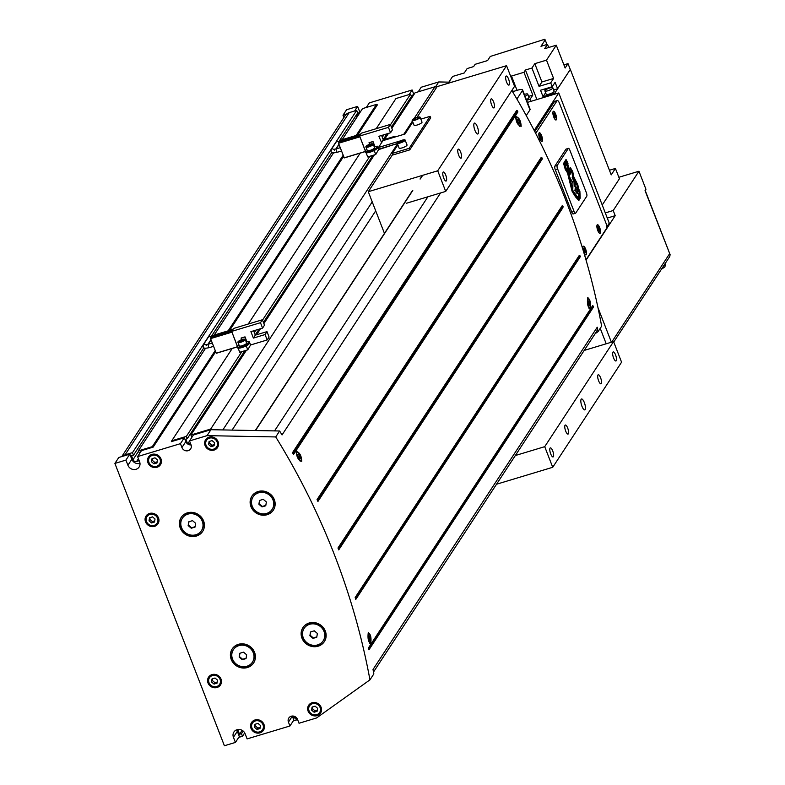 <?xml version="1.0" encoding="UTF-8"?>
<svg xmlns="http://www.w3.org/2000/svg" width="785" height="785" viewBox="0 0 785 785"><rect width="100%" height="100%" fill="white"/><g stroke="black" fill="none" stroke-linecap="round" stroke-linejoin="round"><path stroke-width="1.18" d="M187.399 512.841A12.805 11.824 -146.8 0 0 181.198 517.423A12.805 11.824 -146.8 0 0 182.306 531.523A12.805 11.824 -146.8 0 0 196.407 536.047A12.805 11.824 -146.8 0 0 202.618 531.455A12.805 11.824 -146.8 0 0 201.5 517.354A12.805 11.824 -146.8 0 0 187.399 512.841M181.345 517.197A12.805 11.824 -146.8 0 0 182.699 531.18A12.805 11.824 -146.8 0 0 196.701 535.586A12.805 11.824 -146.8 0 0 202.765 531.229M201.568 530.444A11.382 10.509 -146.8 0 0 201.725 530.218A11.382 10.509 -146.8 0 0 200.734 517.688A11.382 10.509 -146.8 0 0 188.204 513.675A11.382 10.509 -146.8 0 0 182.679 517.747A11.382 10.509 -146.8 0 0 182.532 517.972M195.907 534.752A11.382 10.509 -146.8 0 0 201.421 530.68A11.382 10.509 -146.8 0 0 200.43 518.139A11.382 10.509 -146.8 0 0 187.9 514.126A11.382 10.509 -146.8 0 0 182.385 518.208A11.382 10.509 -146.8 0 0 183.376 530.738A11.382 10.509 -146.8 0 0 195.907 534.752M238.404 644.328A12.805 11.824 -146.8 0 0 232.193 648.92A12.805 11.824 -146.8 0 0 233.312 663.021A12.805 11.824 -146.8 0 0 247.412 667.535A12.805 11.824 -146.8 0 0 253.614 662.952A12.805 11.824 -146.8 0 0 252.505 648.852A12.805 11.824 -146.8 0 0 238.404 644.328M232.35 648.695A12.805 11.824 -146.8 0 0 233.704 662.677A12.805 11.824 -146.8 0 0 247.707 667.083A12.805 11.824 -146.8 0 0 253.761 662.717M252.574 661.941A11.382 10.509 -146.8 0 0 252.731 661.716A11.382 10.509 -146.8 0 0 251.74 649.175A11.382 10.509 -146.8 0 0 239.209 645.162A11.382 10.509 -146.8 0 0 233.685 649.244A11.382 10.509 -146.8 0 0 233.537 649.47M246.912 666.249A11.382 10.509 -146.8 0 0 252.427 662.167A11.382 10.509 -146.8 0 0 251.435 649.637A11.382 10.509 -146.8 0 0 238.905 645.623A11.382 10.509 -146.8 0 0 233.39 649.695A11.382 10.509 -146.8 0 0 234.381 662.236A11.382 10.509 -146.8 0 0 246.912 666.249M258.137 491.508A12.805 11.824 -146.8 0 0 251.926 496.1A12.805 11.824 -146.8 0 0 253.035 510.201A12.805 11.824 -146.8 0 0 267.135 514.715A12.805 11.824 -146.8 0 0 273.347 510.132A12.805 11.824 -146.8 0 0 272.228 496.032A12.805 11.824 -146.8 0 0 258.137 491.508M252.073 495.875A12.805 11.824 -146.8 0 0 253.427 509.858A12.805 11.824 -146.8 0 0 267.43 514.263A12.805 11.824 -146.8 0 0 273.494 509.897M272.297 509.122A11.382 10.509 -146.8 0 0 272.454 508.896A11.382 10.509 -146.8 0 0 271.463 496.355A11.382 10.509 -146.8 0 0 258.932 492.342A11.382 10.509 -146.8 0 0 253.408 496.424A11.382 10.509 -146.8 0 0 253.27 496.65M266.635 513.429A11.382 10.509 -146.8 0 0 272.15 509.347A11.382 10.509 -146.8 0 0 271.159 496.817A11.382 10.509 -146.8 0 0 258.628 492.803A11.382 10.509 -146.8 0 0 253.113 496.876A11.382 10.509 -146.8 0 0 254.104 509.416A11.382 10.509 -146.8 0 0 266.635 513.429M309.133 623.005A12.805 11.824 -146.8 0 0 302.922 627.588A12.805 11.824 -146.8 0 0 304.04 641.698A12.805 11.824 -146.8 0 0 318.141 646.212A12.805 11.824 -146.8 0 0 324.342 641.62A12.805 11.824 -146.8 0 0 323.234 627.519A12.805 11.824 -146.8 0 0 309.133 623.005M303.079 627.362A12.805 11.824 -146.8 0 0 304.433 641.355A12.805 11.824 -146.8 0 0 318.435 645.751A12.805 11.824 -146.8 0 0 324.49 641.394M323.302 640.609A11.382 10.509 -146.8 0 0 323.459 640.383A11.382 10.509 -146.8 0 0 322.468 627.853A11.382 10.509 -146.8 0 0 309.938 623.839A11.382 10.509 -146.8 0 0 304.413 627.912A11.382 10.509 -146.8 0 0 304.266 628.147M317.64 644.917A11.382 10.509 -146.8 0 0 323.155 640.845A11.382 10.509 -146.8 0 0 322.164 628.304A11.382 10.509 -146.8 0 0 309.633 624.291A11.382 10.509 -146.8 0 0 304.119 628.373A11.382 10.509 -146.8 0 0 305.11 640.903A11.382 10.509 -146.8 0 0 317.64 644.917M312.087 702.752A7.114 6.565 -146.8 0 0 308.642 705.303A7.114 6.565 -146.8 0 0 309.261 713.133A7.114 6.565 -146.8 0 0 317.091 715.645A7.114 6.565 -146.8 0 0 320.545 713.094A7.114 6.565 -146.8 0 0 319.917 705.264A7.114 6.565 -146.8 0 0 312.087 702.752M309.516 704.243A7.114 6.565 -146.8 0 0 309.133 706.608M319.652 712.505A6.045 5.583 -146.8 0 0 312.469 703.713A6.045 5.583 -146.8 0 0 310.055 712.544A6.045 5.583 -146.8 0 0 319.652 712.505L321.143 710.229A6.045 5.583 -146.8 0 0 321.546 709.493M254.988 719.973A7.114 6.565 -146.8 0 0 251.534 722.514A7.114 6.565 -146.8 0 0 252.162 730.354A7.114 6.565 -146.8 0 0 259.992 732.856A7.114 6.565 -146.8 0 0 263.436 730.315A7.114 6.565 -146.8 0 0 262.818 722.475A7.114 6.565 -146.8 0 0 254.988 719.973M252.417 721.454A7.114 6.565 -146.8 0 0 252.034 723.829M262.543 729.726A6.045 5.583 -146.8 0 0 255.361 720.934A6.045 5.583 -146.8 0 0 252.956 729.756A6.045 5.583 -146.8 0 0 262.543 729.726L264.045 727.44A6.045 5.583 -146.8 0 0 264.437 726.714M212.029 674.609A7.114 6.565 -146.8 0 0 208.575 677.151A7.114 6.565 -146.8 0 0 209.193 684.991A7.114 6.565 -146.8 0 0 217.023 687.493A7.114 6.565 -146.8 0 0 220.477 684.952A7.114 6.565 -146.8 0 0 219.859 677.112A7.114 6.565 -146.8 0 0 212.029 674.609M209.458 676.091A7.114 6.565 -146.8 0 0 209.075 678.466M219.584 684.363A6.045 5.583 -146.8 0 0 212.401 675.571A6.045 5.583 -146.8 0 0 209.997 684.402A6.045 5.583 -146.8 0 0 219.584 684.363L221.076 682.077A6.045 5.583 -146.8 0 0 221.478 681.351M209.085 437.186A7.114 6.565 -146.8 0 0 205.631 439.728A7.114 6.565 -146.8 0 0 206.249 447.568A7.114 6.565 -146.8 0 0 214.089 450.08A7.114 6.565 -146.8 0 0 217.533 447.528A7.114 6.565 -146.8 0 0 216.915 439.688A7.114 6.565 -146.8 0 0 209.085 437.186M206.514 438.678A7.114 6.565 -146.8 0 0 206.131 441.042M216.64 446.94A6.045 5.583 -146.8 0 0 209.458 438.148A6.045 5.583 -146.8 0 0 207.054 446.979A6.045 5.583 -146.8 0 0 216.64 446.94L218.142 444.653A6.045 5.583 -146.8 0 0 218.534 443.927M151.986 454.397A7.114 6.565 -146.8 0 0 148.532 456.948A7.114 6.565 -146.8 0 0 149.15 464.789A7.114 6.565 -146.8 0 0 156.98 467.291A7.114 6.565 -146.8 0 0 160.434 464.749A7.114 6.565 -146.8 0 0 159.816 456.909A7.114 6.565 -146.8 0 0 151.986 454.397M149.415 455.889A7.114 6.565 -146.8 0 0 149.032 458.263M159.541 464.161A6.045 5.583 -146.8 0 0 152.359 455.369A6.045 5.583 -146.8 0 0 149.955 464.19A6.045 5.583 -146.8 0 0 159.541 464.161L161.033 461.874A6.045 5.583 -146.8 0 0 161.435 461.148M149.523 513.459A7.114 6.565 -146.8 0 0 146.069 516.01A7.114 6.565 -146.8 0 0 146.687 523.84A7.114 6.565 -146.8 0 0 154.527 526.352A7.114 6.565 -146.8 0 0 157.971 523.801A7.114 6.565 -146.8 0 0 157.353 515.971A7.114 6.565 -146.8 0 0 149.523 513.459M146.952 514.95A7.114 6.565 -146.8 0 0 146.569 517.325M157.078 523.222A6.045 5.583 -146.8 0 0 149.896 514.43A6.045 5.583 -146.8 0 0 147.492 523.252A6.045 5.583 -146.8 0 0 157.078 523.222L158.58 520.936A6.045 5.583 -146.8 0 0 158.972 520.21M296.259 451.434C299.644 452.356 301.469 455.643 301.734 461.305C298.388 460.363 296.563 457.076 296.259 451.434L296.642 451.139M301.401 460.687C298.467 459.794 296.867 456.919 296.602 452.052C299.527 452.857 301.126 455.742 301.401 460.687L300.184 461.217M368.243 632.759C370.648 633.976 371.491 637.567 370.755 643.523C368.4 642.287 367.557 638.705 368.243 632.759L368.577 632.484M370.608 642.846C368.567 641.767 367.831 638.637 368.4 633.436C370.491 634.574 371.226 637.714 370.608 642.846L369.607 643.308M515.676 116.484C519.071 117.407 520.897 120.694 521.152 126.356C517.806 125.414 515.981 122.126 515.676 116.484L516.059 116.19M520.818 125.737C517.894 124.844 516.294 121.969 516.02 117.102C518.944 117.907 520.543 120.782 520.818 125.737L519.601 126.257M587.661 297.809C590.065 299.026 590.909 302.617 590.183 308.574C587.818 307.337 586.974 303.756 587.661 297.809L587.994 297.525M590.026 307.897C587.994 306.817 587.259 303.677 587.818 298.486C589.908 299.625 590.644 302.755 590.026 307.897L589.025 308.358M542.258 141.231A4.553 1.384 73.2 0 0 541.807 136.168A4.553 1.384 73.2 0 0 539.344 132.743A4.553 1.384 73.2 0 0 539.059 132.979A4.553 1.384 73.2 0 0 539.511 138.042A4.553 1.384 73.2 0 0 541.974 141.457A4.553 1.384 73.2 0 0 542.258 141.231M539.158 133.234A4.268 1.295 73.2 0 0 539.58 137.983A4.268 1.295 73.2 0 0 541.895 141.192A4.268 1.295 73.2 0 0 542.16 140.966A4.268 1.295 73.2 0 0 541.738 136.227A4.268 1.295 73.2 0 0 539.432 133.018A4.268 1.295 73.2 0 0 539.158 133.234M556.33 119.752A4.553 1.384 73.2 0 0 555.878 114.688A4.553 1.384 73.2 0 0 553.415 111.264A4.553 1.384 73.2 0 0 553.131 111.499A4.553 1.384 73.2 0 0 553.582 116.563A4.553 1.384 73.2 0 0 556.045 119.987A4.553 1.384 73.2 0 0 556.33 119.752M553.229 111.755A4.268 1.295 73.2 0 0 553.651 116.504A4.268 1.295 73.2 0 0 555.966 119.712A4.268 1.295 73.2 0 0 556.231 119.497A4.268 1.295 73.2 0 0 555.809 114.747A4.268 1.295 73.2 0 0 553.494 111.539A4.268 1.295 73.2 0 0 553.229 111.755M583.392 251.121A4.553 1.384 73.2 0 0 585.973 254.909A4.553 1.384 73.2 0 0 586.267 254.674A4.553 1.384 73.2 0 0 585.816 249.61A4.553 1.384 73.2 0 0 583.353 246.186A4.553 1.384 73.2 0 0 583.059 246.421A4.553 1.384 73.2 0 0 583.304 250.827M583.167 246.676A4.268 1.295 73.2 0 0 583.589 251.426A4.268 1.295 73.2 0 0 585.895 254.634A4.268 1.295 73.2 0 0 586.159 254.418A4.268 1.295 73.2 0 0 585.738 249.669A4.268 1.295 73.2 0 0 583.432 246.461A4.268 1.295 73.2 0 0 583.167 246.676M600.329 233.194A4.553 1.384 73.2 0 0 599.877 228.131A4.553 1.384 73.2 0 0 597.414 224.716A4.553 1.384 73.2 0 0 597.13 224.942A4.553 1.384 73.2 0 0 597.581 230.005A4.553 1.384 73.2 0 0 600.044 233.43A4.553 1.384 73.2 0 0 600.329 233.194M597.228 225.207A4.268 1.295 73.2 0 0 597.65 229.946A4.268 1.295 73.2 0 0 599.966 233.155A4.268 1.295 73.2 0 0 600.231 232.939A4.268 1.295 73.2 0 0 599.809 228.19A4.268 1.295 73.2 0 0 597.503 224.981A4.268 1.295 73.2 0 0 597.228 225.207M440.552 192.963L282.041 434.939A711.308 656.78 -146.8 0 0 279.627 430.994L275.731 436.941A711.308 656.78 -146.8 0 1 369.951 679.849L316.541 717.971L299.026 723.25L297.525 719.384A4.975 4.602 -146.8 0 0 288.811 718.02A4.975 4.602 -146.8 0 0 288.438 722.121L292.334 716.185L293.825 720.051L289.94 725.988L288.438 722.121M289.94 725.988L247.108 738.901L245.116 733.749A6.398 5.907 -146.8 0 0 237.021 729.707A6.398 5.907 -146.8 0 0 233.92 732.003A6.398 5.907 -146.8 0 0 233.43 737.272L237.325 731.326L239.327 736.487L235.431 742.424L233.43 737.272M584.678 248.747L583.795 248.315L583.785 250.121L584.648 252.348L585.532 252.78L584.678 248.747L583.795 249.012M540.679 135.305L539.795 134.873L539.776 136.668L540.649 138.906L541.522 139.338L540.679 135.305L539.786 135.569M554.75 113.825L553.867 113.393L553.847 115.189L554.71 117.426L555.594 117.858L554.75 113.825L553.857 114.09M598.749 227.267L597.866 226.836L597.846 228.641L598.719 230.868L599.603 231.3L598.749 227.267L597.856 227.532M296.602 452.052L296.043 452.062M297.829 454.23L298.869 454.613A711.308 656.78 33.2 0 1 300.056 456.742L300.194 458.499L299.163 458.116A711.308 656.78 -146.8 0 0 297.976 455.977L297.829 454.23M368.97 635.811L369.696 636.282A711.308 656.78 33.2 0 1 370.245 638.617L370.059 640.462L369.342 639.981A711.308 656.78 -146.8 0 0 368.793 637.655L368.97 635.811M338.62 548.47L338.904 549.186A0.706 0.657 -146.8 0 0 338.727 549.902A711.308 656.78 -146.8 0 0 337.982 547.999A0.706 0.657 -146.8 0 0 338.62 548.47L562.835 206.21L563.179 206.847L339.022 549.009M369.951 679.849L373.846 673.913A711.308 656.78 -146.8 0 0 373.012 669.487L597.228 327.227A711.308 656.78 -146.8 0 1 598.052 331.653L601.644 326.167A711.308 656.78 -146.8 0 0 511.83 90.481M355.782 598.023L355.998 598.759A0.706 0.657 -146.8 0 0 355.772 599.455A711.308 656.78 -146.8 0 0 355.173 597.513A0.706 0.657 -146.8 0 0 355.782 598.023L579.987 255.763A0.706 0.657 -146.8 0 1 579.389 255.243L355.173 597.513M369.078 648.39L369.244 649.136A0.706 0.657 -146.8 0 0 368.95 649.813A711.308 656.78 -146.8 0 0 368.518 647.831A0.706 0.657 -146.8 0 0 369.078 648.39L593.283 306.13A0.706 0.657 -146.8 0 1 592.724 305.571L368.518 647.831M293.197 453.073L293.61 453.71A0.706 0.657 -146.8 0 0 293.521 454.495A711.308 656.78 -146.8 0 0 292.501 452.69A0.706 0.657 -146.8 0 0 293.197 453.073L517.403 110.813A0.706 0.657 -146.8 0 1 516.707 110.43L292.501 452.69M317.709 500.045L318.043 500.742A0.706 0.657 -146.8 0 0 317.925 501.478A711.308 656.78 -146.8 0 0 317.042 499.613A0.706 0.657 -146.8 0 0 317.709 500.045L541.925 157.785A0.706 0.657 -146.8 0 1 541.258 157.353L317.042 499.613M516.02 117.102L515.47 117.112M517.246 119.281L518.296 119.663A711.308 656.78 33.2 0 1 519.474 121.793L519.621 123.549L518.581 123.166A711.308 656.78 -146.8 0 0 517.393 121.027L517.246 119.281M588.387 300.851L589.113 301.332A711.308 656.78 33.2 0 1 589.663 303.667L589.486 305.512L588.76 305.031A711.308 656.78 -146.8 0 0 588.22 302.706L588.387 300.851M586.071 260.149L615.205 215.679L607.296 218.063M534.192 130.457L558.763 92.944L609.268 223.156L606.815 226.894M605.294 212.912L613.203 210.517L638.951 171.228L645.947 189.273L645.044 190.647L670.105 254.654L669.782 256.489L613.742 342.015M558.763 92.944L527.441 102.393M526.244 115.562L529.963 109.88A7.114 1.668 -21.2 0 0 530.111 109.262L522.604 89.932A7.114 1.668 -21.2 0 0 517.472 90.216L512.556 91.698M555.083 101.363A4.268 1.295 73.2 0 0 554.74 101.334A4.268 1.295 73.2 0 0 554.475 101.55L534.781 131.605M275.731 436.941L207.034 435.646L210.929 429.699L193.404 434.988L189.519 440.925L191.02 444.791A4.975 4.602 -146.8 0 1 186.045 450.816A4.975 4.602 -146.8 0 1 181.934 447.528L180.432 443.662L137.601 456.576L141.496 450.639L153.173 447.116L152.28 446.665L138.327 450.875L139.73 453.328M210.929 429.699L213.824 429.758L210.674 429.061L190.883 435.027L191.883 437.314M190.362 443.103L187.664 443.917L185.819 439.149L187.242 438.717L186.349 436.391L171.748 440.797L171.346 441.641L184.328 437.726L185.819 441.592A4.975 4.602 -146.8 0 0 191.069 444.928M139.2 460.687L136.639 461.462L138.435 458.715M137.601 456.576L139.602 461.737A6.398 5.907 -146.8 0 1 139.122 467.006A6.398 5.907 -146.8 0 1 133.214 469.479A6.398 5.907 -146.8 0 1 127.926 465.26L131.821 459.313L129.819 454.162L122.166 456.468A8.537 7.879 -146.8 0 1 125.021 454.878L132.488 452.631L133.489 455.212L131.537 455.8L133.038 459.667A2.846 2.63 -146.8 0 0 136.639 461.462M131.821 459.313A6.398 5.907 -146.8 0 0 139.995 463.327M238.738 737.38L242.496 736.251L241.495 733.671L239.543 734.26L238.051 730.393L238.669 729.442M237.865 729.52A2.846 2.63 -146.8 0 0 238.051 730.393M236.933 729.736A6.398 5.907 -146.8 0 0 237.325 731.326M293.247 720.944L296.347 720.012L295.454 717.686L294.022 718.118L293.227 716.077M436.745 87.204L434.89 86.792L415.098 92.758L391.843 128.259M391.391 127.082L411.458 96.447L410.555 94.131L395.954 98.537L376.192 128.691M410.908 99.155L410.457 97.978M357.803 134.745L377.389 104.856L376.486 104.405L362.533 108.605L342.172 139.691M339.689 140.436L357.695 112.952L356.694 110.371L349.237 112.618A8.537 7.879 -146.8 0 0 346.371 114.208A8.537 7.879 -146.8 0 0 345.096 115.68L121.773 456.585M357.077 116.945L356.331 115.032M210.674 429.061L397.475 143.91M403.706 134.392L412.439 121.057M414.058 118.594L434.89 86.792M222.832 429.925L372.227 201.873M190.883 435.027L246.411 350.257M256.558 334.783L260.512 328.738M263.878 323.606L374.386 154.91M384.522 139.426L388.487 133.381M187.664 443.917L189.558 441.033M187.242 438.717L244.292 351.631M255.223 334.94L258.991 329.19M263.417 322.429L372.267 156.284M383.198 139.593L386.956 133.843M186.349 436.391L241.868 351.631M254.32 332.624L255.969 330.102M262.524 320.113L369.843 156.274M382.295 137.267L383.943 134.755M390.488 124.756L410.555 94.131M171.748 440.797L232.223 348.471M248.227 324.048L360.197 153.114M413.95 94.514A4.975 4.602 -146.8 0 1 413.626 93.847L412.125 89.981L409.122 94.563M412.125 89.981L369.303 102.894L366.291 107.476M153.173 447.116L215.659 351.729M229.828 330.102L343.634 156.382M180.432 443.662L184.328 437.726M152.28 446.665L215.218 350.591M228.16 330.838L343.192 155.234M356.125 135.481L376.486 104.405M138.327 450.875L205.552 348.246M208.153 344.281L211.057 339.856M214.207 335.038L333.527 152.889M336.117 148.934L339.022 144.499M133.489 455.212L203.894 347.735M211.714 335.794L331.859 152.388M132.488 452.631L356.694 110.371M360.03 112.432A6.398 5.907 -146.8 0 1 359.618 111.568L357.617 106.407L346.587 109.733L342.996 115.218L343.889 117.524M127.926 465.26L125.924 460.098L114.895 463.425L224.402 745.75L235.431 742.424M114.895 463.425L118.79 457.488L122.166 456.468M242.496 736.251L244.704 732.876M241.495 733.671L243.193 731.07M239.543 734.26L242.123 730.325M296.347 720.012L297.201 718.707M295.454 717.686L295.817 717.127M294.022 718.118L295.003 716.617M232.075 430.101L375.701 210.851M346.371 114.208L342.996 115.218M373.493 672.048L596.335 331.878A7.114 6.565 -146.8 0 0 597.228 327.227M595.108 333.753L598.052 331.653M451.777 82.199L438.727 81.954L435.479 86.929M438.727 81.954L421.211 87.233L418.209 91.825M357.617 106.407L354.614 110.999M279.627 430.994L213.824 429.758M207.034 435.646L189.519 440.925M125.924 460.098L129.819 454.162M356.154 598.533L580.311 256.401L579.987 255.763M579.958 256.94A0.706 0.657 -146.8 0 0 579.978 257.195L355.772 599.455M369.421 648.861L593.568 306.758L593.283 306.13M593.146 307.396A0.706 0.657 -146.8 0 0 593.166 307.543L368.95 649.813M293.629 453.671L517.815 111.45L517.403 110.813M517.688 111.637A0.706 0.657 -146.8 0 0 517.727 112.226L293.521 454.495M318.131 500.614L542.307 158.423L541.925 157.785M542.101 158.727A0.706 0.657 -146.8 0 0 542.141 159.218L317.925 501.478M562.904 207.269A0.706 0.657 -146.8 0 0 562.933 207.642L338.727 549.902M337.982 547.999L562.197 205.729A0.706 0.657 -146.8 0 0 562.835 206.21M585.973 259.835L606.569 228.396A4.268 1.295 73.2 0 0 605.971 223.156L559.469 103.267A4.268 1.295 73.2 0 0 557.34 100.549A4.268 1.295 73.2 0 0 557.065 100.765L535.694 133.391M516.893 99.047L522.467 90.54A7.114 1.668 -21.2 0 0 522.604 89.932M613.203 210.517L615.205 215.679M638.951 171.228L618.855 177.282M589.113 301.332L588.328 301.577M589.663 303.667L588.524 304.011M518.296 119.663L517.305 119.958M519.474 121.793L518.061 122.224M369.696 636.282L368.901 636.527M370.245 638.617L369.107 638.961M298.869 454.613L297.888 454.908M300.056 456.742L298.634 457.174M599.612 229.505L598.337 229.887M555.613 116.052L554.328 116.445M541.542 137.532L540.266 137.915M585.541 250.974L584.266 251.367M148.973 513.655A6.045 5.583 -146.8 0 0 148.463 514.312L146.962 516.589M156.568 523.87A7.114 6.565 -146.8 0 0 158.59 522.574M152.525 516.873L149.523 517.776L149.022 520.808L151.525 522.938L154.517 522.035L155.018 519.003L152.525 516.873M151.426 454.593A6.045 5.583 -146.8 0 0 150.926 455.251L149.425 457.537M159.031 464.818A7.114 6.565 -146.8 0 0 161.053 463.513M154.979 457.822L151.986 458.725L151.485 461.747L153.988 463.876L156.98 462.973L157.481 459.941L154.979 457.822M208.535 437.382A6.045 5.583 -146.8 0 0 208.025 438.03L206.524 440.316M216.13 447.597A7.114 6.565 -146.8 0 0 218.151 446.302M212.087 440.601L209.085 441.504L208.584 444.536L211.087 446.655L214.079 445.752L214.58 442.73L212.087 440.601M150.229 517.57L149.022 520.808M149.925 519.434L152.418 521.564L151.525 522.938M152.418 521.564L154.714 520.877M152.692 458.509L151.485 461.747M152.378 460.383L154.88 462.502L153.988 463.876M154.88 462.502L157.167 461.815M209.791 441.288L208.584 444.536M209.487 443.162L211.979 445.291L211.087 446.655M211.979 445.291L214.276 444.595M211.469 674.796A6.045 5.583 -146.8 0 0 210.969 675.453L209.467 677.74M219.074 685.02A7.114 6.565 -146.8 0 0 221.095 683.725M215.021 678.024L212.029 678.927L211.528 681.959L214.03 684.078L217.023 683.176L217.523 680.144L215.021 678.024M254.438 720.159A6.045 5.583 -146.8 0 0 253.928 720.816L252.427 723.103M262.043 730.384A7.114 6.565 -146.8 0 0 264.054 729.088M257.99 723.387L254.988 724.29L254.487 727.322L256.989 729.442L259.982 728.539L260.483 725.507L257.99 723.387M311.537 702.948A6.045 5.583 -146.8 0 0 311.027 703.595L309.535 705.882M319.142 713.163A7.114 6.565 -146.8 0 0 321.163 711.867M315.089 706.166L312.096 707.069L311.596 710.101L314.088 712.231L317.091 711.318L317.591 708.296L315.089 706.166M212.735 678.711L211.528 681.959M212.431 680.585L214.923 682.714L214.03 684.078M214.923 682.714L217.219 682.018M255.694 724.074L254.487 727.322M255.39 725.948L257.892 728.078L256.989 729.442M257.892 728.078L260.178 727.381M312.803 706.853L311.596 710.101M312.489 708.727L314.991 710.857L314.088 712.231M314.991 710.857L317.277 710.17M314.255 630.816L310.517 631.954L309.889 635.742L313.009 638.391L316.757 637.263L317.385 633.475L314.255 630.816M263.26 499.329L259.511 500.457L258.883 504.245L262.013 506.904L265.752 505.776L266.38 501.988L263.26 499.329M243.527 652.149L239.788 653.277L239.16 657.065L242.28 659.724L246.029 658.595L246.657 654.808L243.527 652.149M192.531 520.651L188.783 521.78L188.155 525.567L191.285 528.226L195.023 527.098L195.651 523.31L192.531 520.651M310.752 631.876L309.889 635.742M310.193 635.281L313.313 637.94L313.009 638.391M313.313 637.94L316.826 636.88M259.747 500.388L258.883 504.245M259.187 503.784L262.308 506.443L262.013 506.904M262.308 506.443L265.821 505.383M240.024 653.208L239.16 657.065M239.464 656.603L242.585 659.263L242.28 659.724M242.585 659.263L246.097 658.203M189.018 521.711L188.155 525.567M188.459 525.116L191.579 527.775L191.285 528.226M191.579 527.775L195.092 526.715M478.143 133.705A5.691 1.727 73.2 0 0 477.574 127.376A5.691 1.727 73.2 0 0 474.493 123.098A5.691 1.727 73.2 0 0 474.14 123.392A5.691 1.727 73.2 0 0 474.699 129.721A5.691 1.727 73.2 0 0 477.78 133.999A5.691 1.727 73.2 0 0 478.143 133.705M461.335 157.962A4.73 1.433 73.2 0 0 460.873 152.702A4.73 1.433 73.2 0 0 458.312 149.15A4.73 1.433 73.2 0 0 458.008 149.395A4.73 1.433 73.2 0 0 458.479 154.655A4.73 1.433 73.2 0 0 461.04 158.207A4.73 1.433 73.2 0 0 461.335 157.962M490.939 99.126A4.73 1.433 -106.8 0 1 491.233 98.89A4.73 1.433 -106.8 0 1 493.794 102.442A4.73 1.433 -106.8 0 1 494.265 107.702A4.73 1.433 -106.8 0 1 493.971 107.938A4.73 1.433 -106.8 0 1 491.41 104.385A4.73 1.433 -106.8 0 1 490.939 99.126M446.371 180.815A4.73 1.433 73.2 0 0 445.9 175.555A4.73 1.433 73.2 0 0 443.339 172.003A4.73 1.433 73.2 0 0 443.044 172.239A4.73 1.433 73.2 0 0 443.515 177.498A4.73 1.433 73.2 0 0 446.076 181.05A4.73 1.433 73.2 0 0 446.371 180.815M505.913 76.282A4.73 1.433 -106.8 0 1 506.207 76.037A4.73 1.433 -106.8 0 1 508.768 79.589A4.73 1.433 -106.8 0 1 509.23 84.849A4.73 1.433 -106.8 0 1 508.935 85.094A4.73 1.433 -106.8 0 1 506.374 81.542A4.73 1.433 -106.8 0 1 505.913 76.282M585.149 409.584A5.691 1.727 73.2 0 0 584.58 403.254A5.691 1.727 73.2 0 0 581.499 398.976A5.691 1.727 73.2 0 0 581.145 399.271A5.691 1.727 73.2 0 0 581.705 405.6A5.691 1.727 73.2 0 0 584.786 409.878A5.691 1.727 73.2 0 0 585.149 409.584M568.34 433.84A4.73 1.433 73.2 0 0 567.879 428.581A4.73 1.433 73.2 0 0 565.318 425.028A4.73 1.433 73.2 0 0 565.023 425.274A4.73 1.433 73.2 0 0 565.485 430.533A4.73 1.433 73.2 0 0 568.046 434.085A4.73 1.433 73.2 0 0 568.34 433.84M553.376 456.693A4.73 1.433 73.2 0 0 552.905 451.434A4.73 1.433 73.2 0 0 550.354 447.882A4.73 1.433 73.2 0 0 550.049 448.127A4.73 1.433 73.2 0 0 550.52 453.377A4.73 1.433 73.2 0 0 553.082 456.939A4.73 1.433 73.2 0 0 553.376 456.693M597.944 375.004A4.73 1.433 -106.8 0 1 598.248 374.769A4.73 1.433 -106.8 0 1 600.8 378.321A4.73 1.433 -106.8 0 1 601.271 383.58A4.73 1.433 -106.8 0 1 600.976 383.816A4.73 1.433 -106.8 0 1 598.415 380.264A4.73 1.433 -106.8 0 1 597.944 375.004M612.918 352.161A4.73 1.433 -106.8 0 1 613.213 351.915A4.73 1.433 -106.8 0 1 615.774 355.468A4.73 1.433 -106.8 0 1 616.235 360.727A4.73 1.433 -106.8 0 1 615.94 360.972A4.73 1.433 -106.8 0 1 613.379 357.42A4.73 1.433 -106.8 0 1 612.918 352.161M406.522 203.227L445.713 191.412L514.567 86.311L506.56 65.685L437.137 86.615L416.963 117.407M496.532 484.227L552.718 467.291L621.573 362.189L613.566 341.563L584.187 350.424M445.713 191.412L437.716 170.787L368.283 191.717L384.444 233.371M552.718 467.291L544.721 446.665L515.343 455.526M544.721 446.665L613.566 341.563M368.283 191.717L392.686 154.468M437.716 170.787L506.56 65.685M415.226 120.125A4.268 1.001 -21.2 0 0 420.103 117.21A4.268 1.001 -21.2 0 0 417.021 117.387A4.268 1.001 -21.2 0 0 412.145 120.301A4.268 1.001 -21.2 0 0 415.226 120.125M412.145 120.301L414.048 125.198A4.268 1.001 -21.2 0 0 417.129 125.021A4.268 1.001 -21.2 0 0 422.006 122.107L420.103 117.21M400.262 142.978A4.268 1.001 -21.2 0 0 405.138 140.064A4.268 1.001 -21.2 0 0 402.057 140.23A4.268 1.001 -21.2 0 0 397.181 143.145A4.268 1.001 -21.2 0 0 400.262 142.978M397.181 143.145L399.084 148.041A4.268 1.001 -21.2 0 0 402.165 147.874A4.268 1.001 -21.2 0 0 407.042 144.96L405.138 140.064M392.284 153.418L392.883 154.969L409.75 149.876L409.152 148.336L392.284 153.418L397.858 144.901M399.938 141.025L378.448 147.501L379.047 149.052L397.338 143.537M378.448 147.501L382.943 140.652L405.001 133.999L412.832 122.048M402.057 142.065L404.157 140.701L403.254 140.24L398.162 142.507L399.065 142.968L402.057 142.065M400.772 142.458L400.262 141.143M403.578 141.074L403.254 140.24M419.121 117.848L418.228 117.387L415.226 118.29L413.126 119.663L414.029 120.125L417.031 119.222L419.121 117.848M418.552 118.231L418.228 117.387M415.736 119.605L415.226 118.29M409.75 149.876L430.7 117.887L430.101 116.347L420.848 119.134M409.152 148.336L430.101 116.347M211.077 337.442A1.766 1.629 -146.8 0 0 208.211 337.383L203.531 344.527M246.186 341.966A6.329 1.492 158.8 0 1 248.865 342.182A6.329 1.492 158.8 0 1 241.633 346.509A6.329 1.492 158.8 0 1 237.06 346.764A6.329 1.492 158.8 0 1 238.895 344.792M245.46 346.224A6.329 1.492 158.8 0 1 242.025 347.539A6.329 1.492 158.8 0 1 239.042 348.157L238.228 348.403L239.729 352.269L247.775 349.845L246.274 345.979L245.46 346.224A6.329 1.492 -21.2 0 0 246.431 345.743L246.274 345.979M248.865 342.182L249.267 343.212A6.329 1.492 158.8 0 1 246.431 345.743M244.714 339.336A3.915 0.922 158.8 0 1 245.263 339.571L246.608 343.055A3.915 0.922 158.8 0 1 242.143 345.724A3.915 0.922 158.8 0 1 239.317 345.881L237.963 342.407A3.915 0.922 158.8 0 1 238.208 341.858M246.117 350.718A2.129 0.5 158.8 0 1 244.861 351.209A2.129 0.5 158.8 0 1 243.419 351.386A2.129 0.5 158.8 0 1 243.321 351.297L243.281 351.199M245.783 351.219L243.899 351.415M243.34 340.042L239.592 341.171L243.34 340.042M242.977 340.268L242.771 339.748M241.221 341.132L240.897 340.317M238.169 348.157L238.385 348.177A6.329 1.492 158.8 0 1 237.462 347.794L237.06 346.764M238.385 348.177A6.329 1.492 -21.2 0 0 239.042 348.157M232.949 329.415L232.291 330.426L233.577 328.464L262.386 319.77L264.486 325.186L262.573 328.11L260.473 322.694L262.386 319.77M233.165 329.092L228.376 330.77M245.842 341.073L246.441 340.896L244.94 337.03L241.24 338.149L241.8 339.591M245.891 341.21L246.618 340.984L245.018 336.863L241.064 338.05L241.672 339.64M232.87 329.415L211.587 335.833L210.576 338.61L216.297 353.27L237.148 346.98L216.297 353.27M260.473 322.694L231.663 331.388L237.256 346.116M211.096 337.619L231.673 331.407M210.988 336.745L232.272 330.328M231.879 331.957L237.335 346.018M247.775 349.845L250.562 344.978L267.175 339.974L265.075 334.557L253.388 338.08L250.896 331.633L262.573 328.11M265.075 334.557L266.988 331.633L269.088 337.05L267.175 339.974M253.388 338.08L255.311 335.156L253.624 330.809M266.988 331.633L255.311 335.156M231.663 331.388L232.291 330.426M248.158 341.818L249.208 341.504L248.816 342.103M249.208 341.504L250.562 344.978M339.041 142.095A1.766 1.629 -146.8 0 0 336.186 142.026L331.505 149.179M374.16 146.618A6.329 1.492 158.8 0 1 376.839 146.834A6.329 1.492 158.8 0 1 369.598 151.152A6.329 1.492 158.8 0 1 365.035 151.407A6.329 1.492 158.8 0 1 366.86 149.444M373.434 150.877A6.329 1.492 158.8 0 1 370 152.182A6.329 1.492 158.8 0 1 367.017 152.81L366.202 153.055L367.704 156.921L375.75 154.498L374.249 150.632L373.434 150.877A6.329 1.492 -21.2 0 0 374.396 150.396L374.249 150.632M376.839 146.834L377.232 147.865A6.329 1.492 158.8 0 1 374.396 150.396M372.679 143.989A3.915 0.922 158.8 0 1 373.228 144.224L374.582 147.708A3.915 0.922 158.8 0 1 370.108 150.377A3.915 0.922 158.8 0 1 367.282 150.534L365.938 147.05A3.915 0.922 158.8 0 1 366.183 146.51M374.082 155.371A2.129 0.5 158.8 0 1 372.826 155.852A2.129 0.5 158.8 0 1 371.393 156.029A2.129 0.5 158.8 0 1 371.285 155.94L371.256 155.852M373.758 155.862L371.864 156.068M371.305 144.685L367.557 145.814L371.305 144.685M370.942 144.921L370.746 144.401M369.185 145.784L368.872 144.96M366.202 153.055L366.35 152.82A6.329 1.492 158.8 0 1 365.427 152.437L365.035 151.407M366.35 152.82A6.329 1.492 -21.2 0 0 367.017 152.81M381.628 142.654L378.861 136.286L390.547 132.763L392.461 129.839L390.361 124.422L361.551 133.107L360.256 135.079L360.864 134.078M361.129 133.744L356.351 135.412M373.817 145.725L374.416 145.549L372.914 141.683L369.215 142.792L369.774 144.244M373.866 145.853L374.592 145.637L372.993 141.516L369.028 142.703L369.647 144.293M360.845 134.058L339.562 140.476L338.541 143.262L344.262 157.922L365.113 151.633L344.262 157.922M339.061 142.262L359.638 136.06L365.231 150.769M338.963 141.388L360.246 134.971M359.854 136.6L365.31 150.661M375.75 154.498L378.537 149.631L394.992 144.244M395.493 144.097L395.14 144.626M390.547 132.763L388.447 127.347L390.361 124.422M381.363 142.733L383.276 139.808L381.598 135.462M394.355 137.208L394.963 136.286L383.276 139.808M388.447 127.347L359.628 136.031L360.256 135.079M376.133 146.471L377.183 146.147L376.79 146.746M395.218 136.953L394.963 136.286M377.183 146.147L378.537 149.631M544.976 90.53A4.268 1.001 158.8 0 1 549.137 88.185A4.268 1.001 158.8 0 1 552.846 87.812A4.268 1.001 158.8 0 1 552.758 88.175A4.268 1.001 158.8 0 1 548.597 90.52A4.268 1.001 158.8 0 1 544.888 90.893A4.268 1.001 158.8 0 1 544.976 90.53M553.837 90.952A4.268 1.001 158.8 0 1 554.151 91.158A4.268 1.001 158.8 0 1 554.063 91.531A4.268 1.001 158.8 0 1 549.892 93.876A4.268 1.001 158.8 0 1 546.193 94.249L544.888 90.893M524.351 94.416A4.268 1.001 158.8 0 1 527.755 94.141A4.268 1.001 158.8 0 1 527.677 94.504A4.268 1.001 158.8 0 1 525.057 96.231M528.747 97.271A4.268 1.001 158.8 0 1 529.061 97.487A4.268 1.001 158.8 0 1 528.972 97.86A4.268 1.001 158.8 0 1 526.352 99.587M545.084 39.927L544.819 39.25L490.282 56.441L487.593 60.563L475.131 64.311L473.63 66.597L467.144 68.56L464.269 72.946L452.592 76.469L448.873 82.15M544.819 39.25L544.201 40.182L545.183 39.898L546.959 44.49M541.915 81.974L534.811 63.663L531.936 68.05L539.04 86.36L550.717 82.837L553.592 78.451L541.915 81.974L539.04 86.36M553.592 78.451L546.497 60.141L556.28 45.196L565.131 68.02L568.006 63.634L563.954 64.851M534.811 63.663L546.497 60.141M548.695 47.483L547.479 44.333L544.604 48.719L556.28 45.196M510.927 76.92L511.496 76.047L517.04 90.344M526.617 100.274L530.111 99.224L532.809 95.113L528.619 96.369M532.809 95.113L523.958 72.289L511.496 76.047M512.438 89.549L513.204 91.502M545.604 92.748L543.043 96.673L540.541 90.226L552.218 86.703L555.093 82.317L557.595 88.764L553.67 89.941M544.633 88.99L545.153 90.314M543.043 96.673L554.789 93.13L570.322 69.414L611.221 174.869L615.43 168.441L609.435 170.257M545.183 39.898L540.983 46.295L547.479 44.333M602.232 205.013L619.434 178.754L615.43 168.441M557.595 88.764L570.322 69.414M554.789 93.13L555.142 94.043M530.935 101.343L530.111 99.224M531.936 68.05L525.45 70.002L536.911 99.538M525.45 70.002L523.958 72.289M570.253 69.433L568.006 63.634M550.717 82.837L552.218 86.703M573.354 213.834A2.846 0.863 -106.8 0 1 573.178 213.981A2.846 0.863 -106.8 0 1 571.755 212.166L555.26 169.629A2.846 0.863 -106.8 0 1 554.858 166.135L565.926 149.228A2.846 0.863 -106.8 0 1 566.113 149.081A2.846 0.863 -106.8 0 1 566.338 149.101M557.193 165.429A2.846 0.863 73.2 0 0 557.595 168.922L574.09 211.459A2.846 0.863 73.2 0 0 575.513 213.275A2.846 0.863 73.2 0 0 575.69 213.127L586.768 196.221A2.846 0.863 73.2 0 0 586.366 192.727L569.861 150.19A2.846 0.863 73.2 0 0 568.448 148.375A2.846 0.863 73.2 0 0 568.261 148.522L557.193 165.429L554.858 166.135M568.006 163.329L566.044 159.453L563.571 163.447L565.288 169.462L567.496 172.828L572.029 191.138L575.464 196.799L578.83 200.518L580.203 198.134L579.87 191.118L578.673 189.381L577.848 184.897L573.541 176.321L572.785 171.699L570.283 167.401L569.213 169.325L567.584 163.457M565.749 159.924L566.27 160.964M580.203 198.134L578.594 200.263M579.762 197.182L579.732 198.281M579.301 189.941L579.212 190.863M578.476 189.44L578.83 190.078M573.541 176.321L572.442 172.003L570.646 168.795L569.459 170.63L569.007 170.07L567.692 163.663L566.309 160.954L564.287 164.389L565.367 168.461L567.879 172.455L572.01 190.176L575.307 195.651L578.535 199.174L579.83 197.064L579.507 191.03L578.466 191.344L577.613 185.329L573.089 176.458M570.008 167.882L570.558 168.814M572.775 189.587L573.021 181.433L572.471 182.257L569.508 176.782L572.775 189.587L571.814 189.028M570.126 181.767L569.851 180.57M572.236 181.855L572.932 181.207M576.965 187.046L577.838 191.118L577.073 186.526A7.879 2.394 73.2 0 1 576.72 187.635A2.139 0.648 73.2 0 1 576.543 187.811L576.082 187.949A2.139 0.648 -106.8 0 1 575.719 187.801A2.119 0.638 -106.8 0 1 575.248 187.173A1.815 0.549 -106.8 0 1 574.561 185.162A5.897 1.796 -106.8 0 1 574.522 182.611L572.196 177.449L574.434 180.491M575.13 181.737A4.641 1.413 73.2 0 1 576.681 184.387A4.641 1.413 73.2 0 1 576.985 185.28A1.933 0.589 73.2 0 1 577.122 185.358L572.608 176.429L572.059 172.592L572.589 177.331M571.588 172.729L571.284 171.679M571.029 171.405L571.676 171.562L570.881 170.217L571.176 172.543L570.253 171.346L570.685 173.377L569.753 172.209L570.175 174.29L569.253 173.142L569.655 175.192L568.379 171.827L569.743 172.808L568.487 170.492L567.359 164.124L566.485 162.613L566.75 164.134L566.103 163.29L566.358 164.732L565.73 163.928L565.965 165.331L565.357 164.624L565.465 166.116L564.886 165.478L568.105 171.895L571.794 188.999L578.133 197.957L579.33 195.072L579.222 192.021L578.839 193.807L577.367 193.493L577.603 191.815L576.524 192.296L576.7 191.177L575.346 190.402L575.219 188.861L575.454 188.115L577.093 190.029M570.548 172.396L571.176 172.543M570.008 173.151L570.685 173.377M569.517 174.084L570.175 174.29M568.585 174.28L569.655 175.192M568.536 171.365L568.016 171.689M568.968 171.876L568.026 170.63L566.672 163.849M578.81 193.816L577.878 197.742M577.367 193.493L578.398 194.013M576.906 193.63L577.093 192.217M576.524 192.296L577.23 192.178M576.062 192.443L576.092 191.157M575.876 191.226L574.875 190.539L575.219 188.861M575.454 188.115L575.071 188.9M575.13 183.572A8.331 2.532 -106.8 0 1 575.346 183.268L575.199 182.954M572.059 172.592L571.676 171.562M576.543 187.811A2.139 0.648 73.2 0 1 576.19 187.654A2.119 0.638 73.2 0 1 575.719 187.036A1.815 0.549 73.2 0 1 575.022 185.024A5.897 1.796 73.2 0 1 574.993 182.463L572.667 177.312M575.248 184.72A8.331 2.532 73.2 0 1 575.807 183.121L575.248 182.748A4.681 1.423 73.2 0 0 575.169 184.612L575.219 184.73M569.253 170.365L570.646 168.795M578.535 199.174L577.377 198.811L573.04 192.973M567.427 172.671L565.102 168.824M563.856 164.467L566.309 160.954M663.825 265.565A7.114 1.668 -21.2 0 0 665.552 263.564L665.395 263.171M611.387 342.221L597.964 307.632M606.206 343.781L600.221 328.336M133.038 459.667L138.503 451.326M125.021 454.878L349.237 112.618M413.626 93.847L410.624 98.419M359.618 111.568L356.714 116.013M181.934 447.528L185.819 441.592M255.508 430.543L412.782 190.461M420.318 178.941L422.703 175.31M274.544 430.906L427.913 196.78M557.065 100.765L554.475 101.55M522.467 90.54L529.963 109.88M669.546 253.81L611.692 342.132M206.504 345.155L204.277 344.056L203.423 344.674L203.138 346.774C202.893 348.344 204.983 348.609 209.399 347.598L213.569 346.342M206.426 345.498L205.621 344.713L208.378 344.213A1.766 0.54 73.2 0 0 208.516 346.47A1.766 0.54 73.2 0 0 209.399 347.598M245.263 339.571A3.915 0.922 158.8 0 1 240.789 342.25A3.915 0.922 158.8 0 1 237.963 342.407C237.531 341.701 238.954 340.719 242.222 339.463L245.263 339.571M242.192 339.483A3.483 0.824 158.8 0 1 244.645 339.64A3.483 0.824 158.8 0 1 240.73 341.72A3.483 0.824 158.8 0 1 238.287 341.563A3.483 0.824 158.8 0 1 242.192 339.483M216.228 353.181L237.109 346.882M210.576 338.61L231.86 332.192M210.557 338.443L231.84 332.026M334.479 149.807L332.251 148.699L331.388 149.327L331.113 151.426C330.868 152.987 332.948 153.261 337.373 152.241L341.544 150.985M334.4 150.151L333.596 149.356L336.353 148.865A1.766 0.54 73.2 0 0 336.49 151.122A1.766 0.54 73.2 0 0 337.373 152.241M373.228 144.224A3.915 0.922 158.8 0 1 368.764 146.893A3.915 0.922 158.8 0 1 365.938 147.05C365.506 146.353 366.919 145.372 370.196 144.116L373.228 144.224M370.167 144.136A3.483 0.824 158.8 0 1 372.61 144.293A3.483 0.824 158.8 0 1 368.695 146.373A3.483 0.824 158.8 0 1 366.252 146.216A3.483 0.824 158.8 0 1 370.167 144.136M344.193 157.834L365.074 151.534M338.541 143.262L359.824 136.845M338.521 143.086L359.805 136.668M557.595 168.922L555.26 169.629M568.261 148.522L565.926 149.228M571.755 212.166L574.09 211.459M665.552 263.564L664.905 266.92L661.402 269.275M255.282 430.543L412.645 190.313M420.044 179.029L422.418 175.398M670.105 254.654L645.191 190.421M369.362 649.018L593.568 306.758M356.096 598.661L580.311 256.401M338.973 549.107L563.179 206.847M318.092 500.683L542.307 158.423M293.61 453.71L517.815 111.45M557.34 100.549L554.74 101.334M210.969 339.62L207.858 344.37M243.958 351.601L243.419 351.386M208.378 344.213L212.293 343.035M338.934 144.273L335.823 149.013M371.933 156.254L371.393 156.029M336.353 148.865L340.258 147.688M564.474 66.166L563.169 62.82M552.846 87.812L554.151 91.158M527.755 94.141L529.061 97.487M566.113 149.081L568.448 148.375M573.178 213.981L575.513 213.275"/></g></svg>
